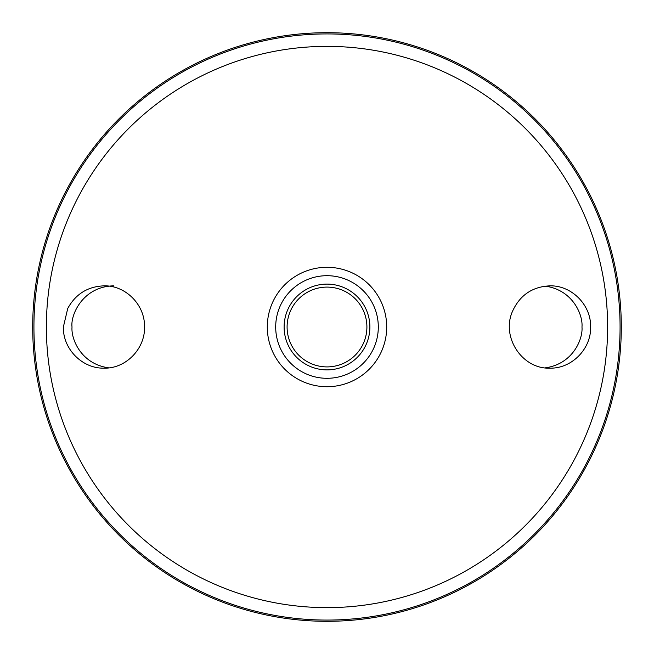 <?xml version="1.0" encoding="UTF-8"?>
<svg xmlns="http://www.w3.org/2000/svg" width="654" height="654" viewBox="0 0 654 654"><rect width="100%" height="100%" fill="white"/><g stroke="black" fill="none" stroke-linecap="round" stroke-linejoin="round"><path stroke-width="0.98" d="M327 284.114A42.886 42.886 0 0 1 364.139 348.443A42.886 42.886 0 0 1 289.861 348.443A42.886 42.886 0 0 1 327 284.114M327 275.694A51.306 51.306 0 0 1 371.431 352.653A51.306 51.306 0 0 1 282.569 352.653A51.306 51.306 0 0 1 327 275.694M67.738 308.459C75.651 294.022 87.759 286.485 104.051 285.847C125.38 285.299 144.559 304.388 144.526 326.003C145.646 348.361 126.108 368.742 104.051 368.153C82.347 368.709 62.817 349.015 63.364 327L67.738 308.459M512.515 311.296C519.905 295.142 532.381 286.665 549.949 285.847C571.621 285.291 591.159 304.952 590.636 326.943C591.241 348.934 571.645 368.733 549.949 368.153C522.137 369.273 500.931 336.998 512.515 311.296M327 32.7A294.3 294.3 0 0 1 581.872 474.15A294.3 294.3 0 0 1 72.128 474.15A294.3 294.3 0 0 1 327 32.7A294.3 294.3 0 0 1 581.872 474.15A294.3 294.3 0 0 1 72.128 474.15A294.3 294.3 0 0 1 327 32.7M113.755 285.847C82.878 286.411 70.354 314.966 72.03 327C70.902 338.478 80.687 364.033 108.842 367.867M545.158 367.867C573.313 364.033 583.098 338.478 581.97 327C583.098 315.522 573.313 289.967 545.158 286.133M327 287.098A39.902 39.902 0 0 1 361.556 346.955A39.902 39.902 0 0 1 292.444 346.955A39.902 39.902 0 0 1 327 287.098M294.578 350.266A39.902 39.902 0 0 1 294.578 303.734M359.422 303.734A39.902 39.902 0 0 1 359.422 350.266M327 267.298A59.702 59.702 0 0 1 378.707 356.855A59.702 59.702 0 0 1 275.293 356.855A59.702 59.702 0 0 1 327 267.298M327 46.369A280.631 280.631 0 0 1 570.035 467.316A280.631 280.631 0 0 1 83.965 467.316A280.631 280.631 0 0 1 327 46.369M327 33.926A293.074 293.074 0 0 1 580.809 473.537A293.074 293.074 0 0 1 73.191 473.537A293.074 293.074 0 0 1 327 33.926"/></g></svg>
